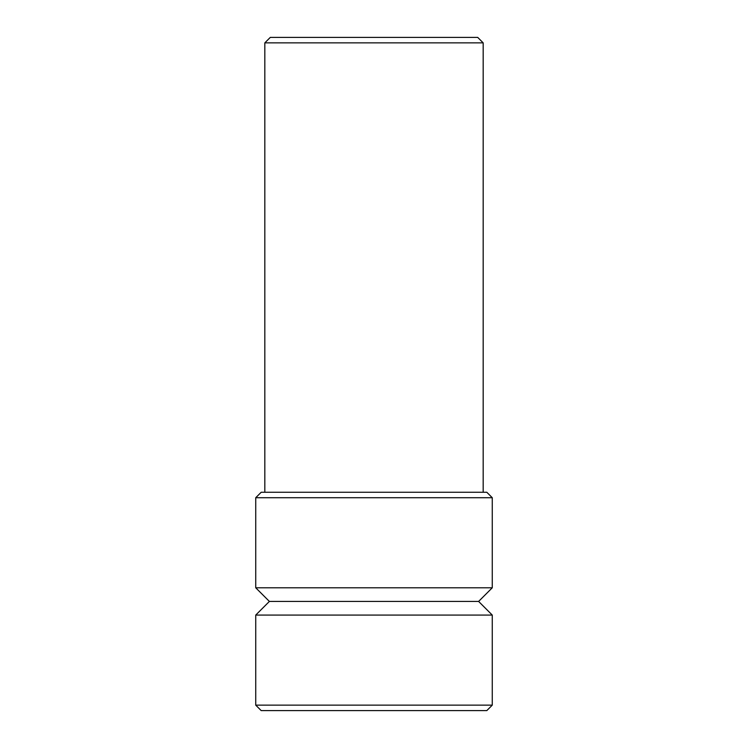 <?xml version="1.0" encoding="UTF-8"?>
<svg xmlns="http://www.w3.org/2000/svg" width="748" height="748" viewBox="0 0 748 748"><rect width="100%" height="100%" fill="white"/><g stroke="black" fill="none" stroke-linecap="round" stroke-linejoin="round"><path stroke-width="1.12" d="M478.617 601.429L269.383 601.429L255.732 587.788L492.268 587.788L478.617 601.429L492.268 615.08L255.732 615.08L255.732 705.14L492.268 705.14L492.268 615.08M483.171 42.86L477.71 37.4L270.29 37.4L264.829 42.86L483.171 42.86L483.171 492.268M492.268 497.719L486.808 492.268L261.192 492.268L255.732 497.719L492.268 497.719L492.268 587.788M255.732 705.14L261.192 710.6L486.808 710.6L492.268 705.14M255.732 497.719L255.732 587.788M264.829 42.86L264.829 492.268M269.383 601.429L255.732 615.08"/></g></svg>

